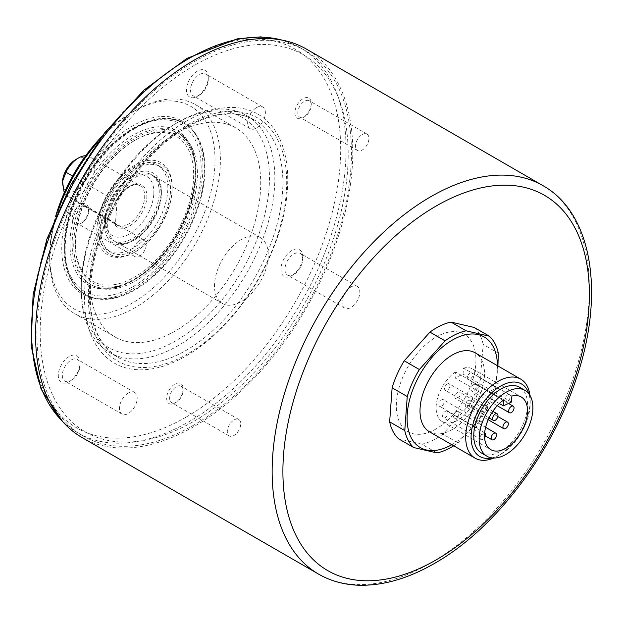 <?xml version="1.0" encoding="UTF-8"?>
<svg xmlns="http://www.w3.org/2000/svg" width="622" height="622" viewBox="0 0 622 622"><rect width="100%" height="100%" fill="white"/><g stroke="black" fill="none" stroke-linecap="round" stroke-linejoin="round"><path stroke-width="0.47" stroke-dasharray="3.11 2.33" d="M71.188 380.524L69.174 381.69A15.395 8.887 -60 0 1 58.289 375.408A15.395 8.887 -60 0 1 69.174 356.546A15.395 8.887 -60 0 1 80.059 362.836A15.395 8.887 -60 0 1 69.174 381.69L71.188 380.524A12.549 7.246 -60 0 1 64.921 381.146A12.549 7.246 -60 0 1 62.993 371.093A12.549 7.246 -60 0 1 71.188 360.037A12.549 7.246 -60 0 1 77.462 359.415A12.549 7.246 -60 0 1 80.059 365.161A12.549 7.246 -60 0 1 71.188 380.524M128.319 393.018A12.549 7.246 -60 0 1 134.593 392.396A12.549 7.246 -60 0 1 136.513 402.45A12.549 7.246 -60 0 1 128.319 413.506A12.549 7.246 -60 0 1 122.044 414.128A12.549 7.246 -60 0 1 120.124 404.075A12.549 7.246 -60 0 1 128.319 393.018M293.841 274.473L291.819 275.639A15.395 8.887 -60 0 1 280.934 269.357A15.395 8.887 -60 0 1 291.819 250.495A15.395 8.887 -60 0 1 302.712 256.785A15.395 8.887 -60 0 1 291.819 275.639L293.841 274.473A12.549 7.246 -60 0 1 287.566 275.095A12.549 7.246 -60 0 1 285.638 265.042A12.549 7.246 -60 0 1 293.841 253.986A12.549 7.246 -60 0 1 300.107 253.364A12.549 7.246 -60 0 1 302.712 259.11A12.549 7.246 -60 0 1 293.841 274.473M350.963 286.967A12.549 7.246 -60 0 1 357.238 286.345A12.549 7.246 -60 0 1 359.158 296.399A12.549 7.246 -60 0 1 350.963 307.455A12.549 7.246 -60 0 1 344.689 308.077A12.549 7.246 -60 0 1 342.769 298.024A12.549 7.246 -60 0 1 350.963 286.967M304.547 116.757L303.07 117.612A11.593 6.694 -60 0 1 294.867 112.877A11.593 6.694 -60 0 1 303.07 98.673A11.593 6.694 -60 0 1 311.264 103.407A11.593 6.694 -60 0 1 303.07 117.612L304.547 116.757A9.501 5.489 -60 0 1 299.796 117.231A9.501 5.489 -60 0 1 298.335 109.612A9.501 5.489 -60 0 1 304.547 101.238A9.501 5.489 -60 0 1 309.297 100.764A9.501 5.489 -60 0 1 311.264 105.118A9.501 5.489 -60 0 1 304.547 116.757M362.206 134.531A9.501 5.489 -60 0 1 366.964 134.057A9.501 5.489 -60 0 1 368.418 141.676A9.501 5.489 -60 0 1 362.206 150.05A9.501 5.489 -60 0 1 357.456 150.516A9.501 5.489 -60 0 1 356.002 142.905A9.501 5.489 -60 0 1 362.206 134.531M81.902 222.808L80.425 223.663A11.593 6.694 -60 0 1 72.222 218.928A11.593 6.694 -60 0 1 80.425 204.724A11.593 6.694 -60 0 1 88.619 209.458A11.593 6.694 -60 0 1 80.425 223.663L81.902 222.808A9.501 5.489 -60 0 1 77.151 223.282A9.501 5.489 -60 0 1 75.69 215.663A9.501 5.489 -60 0 1 81.902 207.289A9.501 5.489 -60 0 1 86.652 206.815A9.501 5.489 -60 0 1 88.619 211.169A9.501 5.489 -60 0 1 81.902 222.808M139.561 240.582A9.501 5.489 -60 0 1 144.312 240.108A9.501 5.489 -60 0 1 145.773 247.727A9.501 5.489 -60 0 1 139.561 256.101A9.501 5.489 -60 0 1 134.811 256.567A9.501 5.489 -60 0 1 133.357 248.955A9.501 5.489 -60 0 1 139.561 240.582M199.382 95.112L197.368 96.278A15.395 8.887 -60 0 1 186.483 89.996A15.395 8.887 -60 0 1 197.368 71.133A15.395 8.887 -60 0 1 208.253 77.423A15.395 8.887 -60 0 1 197.368 96.278L199.382 95.112A12.549 7.246 -60 0 1 193.108 95.734A12.549 7.246 -60 0 1 191.187 85.68A12.549 7.246 -60 0 1 199.382 74.624A12.549 7.246 -60 0 1 205.657 74.002A12.549 7.246 -60 0 1 208.253 79.748A12.549 7.246 -60 0 1 199.382 95.112M256.513 107.606A12.549 7.246 -60 0 1 262.779 106.984A12.549 7.246 -60 0 1 264.708 117.037A12.549 7.246 -60 0 1 256.513 128.093A12.549 7.246 -60 0 1 250.238 128.715A12.549 7.246 -60 0 1 248.31 118.662A12.549 7.246 -60 0 1 256.513 107.606M176.353 402.17L174.875 403.025A11.593 6.694 -60 0 1 166.673 398.29A11.593 6.694 -60 0 1 174.875 384.085A11.593 6.694 -60 0 1 183.078 388.82A11.593 6.694 -60 0 1 174.875 403.025L176.353 402.17A9.501 5.489 -60 0 1 171.602 402.644A9.501 5.489 -60 0 1 170.148 395.024A9.501 5.489 -60 0 1 176.353 386.651A9.501 5.489 -60 0 1 181.103 386.176A9.501 5.489 -60 0 1 183.078 390.53A9.501 5.489 -60 0 1 176.353 402.17M234.02 419.943A9.501 5.489 -60 0 1 238.77 419.469A9.501 5.489 -60 0 1 240.224 427.089A9.501 5.489 -60 0 1 234.02 435.462A9.501 5.489 -60 0 1 229.261 435.929A9.501 5.489 -60 0 1 227.808 428.317A9.501 5.489 -60 0 1 234.02 419.943M194.188 424.88A222.404 128.404 -60 0 1 82.983 435.898A222.404 128.404 -60 0 1 48.897 257.679A222.404 128.404 -60 0 1 194.188 61.695A222.404 128.404 -60 0 1 305.386 50.677A222.404 128.404 -60 0 1 339.48 228.896A222.404 128.404 -60 0 1 194.188 424.88M186.118 121.298A143.705 82.967 -60 0 1 287.737 179.968A143.705 82.967 -60 0 1 186.118 355.971A143.705 82.967 -60 0 1 84.506 297.3A143.705 82.967 -60 0 1 186.118 121.298M178.055 122.223A136.863 79.017 120 0 0 178.055 122.231A136.863 79.017 120 0 0 81.28 289.852A136.863 79.017 120 0 0 109.627 352.503A136.863 79.017 120 0 0 178.055 345.723A136.863 79.017 120 0 0 267.468 225.117A136.863 79.017 120 0 0 246.491 115.451A136.863 79.017 120 0 0 178.055 122.223L175.365 123.778A133.061 76.825 -60 0 1 269.458 178.102A133.061 76.825 -60 0 1 175.365 341.066A133.061 76.825 -60 0 1 81.28 286.742A133.061 76.825 -60 0 1 175.365 123.778L178.055 122.231M101.744 136.599A116.905 67.495 -60 0 1 132.354 112.139L135.044 110.584A120.707 69.687 120 0 0 97.623 142.174M58.336 210.22A120.707 69.687 120 0 0 49.69 258.418A120.707 69.687 120 0 0 74.694 313.675A120.707 69.687 120 0 0 135.044 307.696A120.707 69.687 120 0 0 213.898 201.334A120.707 69.687 120 0 0 195.394 104.605A120.707 69.687 120 0 0 135.044 110.584L132.354 112.139A116.905 67.495 -60 0 1 215.018 159.862A116.905 67.495 -60 0 1 132.354 303.046A116.905 67.495 -60 0 1 49.69 255.315A116.905 67.495 -60 0 1 55.568 216.58M175.365 330.982A120.707 69.687 -60 0 1 115.016 336.961A120.707 69.687 -60 0 1 96.511 240.232A120.707 69.687 -60 0 1 175.365 133.87A120.707 69.687 -60 0 1 235.722 127.891A120.707 69.687 -60 0 1 254.227 224.612A120.707 69.687 -60 0 1 175.365 330.982M132.354 289.129A99.862 57.659 120 0 0 194.725 209.808A99.862 57.659 120 0 0 190.845 128.132A99.862 57.659 120 0 0 132.354 126.048A99.862 57.659 120 0 0 64.844 222.676A99.862 57.659 120 0 0 92.787 297.969A99.862 57.659 120 0 0 132.354 289.129M135.044 128.435A98.844 57.069 -60 0 1 192.937 130.496A98.844 57.069 -60 0 1 196.777 211.34A98.844 57.069 -60 0 1 135.044 289.852A98.844 57.069 -60 0 1 95.881 298.599A98.844 57.069 -60 0 1 68.218 224.075A98.844 57.069 -60 0 1 135.044 128.435M81.295 269.357A83.636 48.291 120 0 0 160.313 255.378A83.636 48.291 120 0 0 187.72 148.308A83.636 48.291 120 0 0 134.507 140.541A83.636 48.291 120 0 0 75.363 242.977A83.636 48.291 120 0 0 81.295 269.357M81.404 271.075A85.16 49.169 120 0 0 161.86 256.847A85.16 49.169 120 0 0 189.764 147.834A85.16 49.169 120 0 0 135.58 139.919A85.16 49.169 120 0 0 75.363 244.221A85.16 49.169 120 0 0 81.404 271.075M168.368 170.319A53.228 30.727 120 0 0 118.087 179.214A53.228 30.727 120 0 0 100.647 247.346A53.228 30.727 120 0 0 134.507 252.291A53.228 30.727 120 0 0 172.138 187.105A53.228 30.727 120 0 0 168.368 170.319M168.476 172.037A51.704 29.848 120 0 0 119.626 180.675A51.704 29.848 120 0 0 102.684 246.864A51.704 29.848 120 0 0 135.58 251.669A51.704 29.848 120 0 0 172.138 188.342A51.704 29.848 120 0 0 168.476 172.037M101.448 243.661A49.426 28.534 120 0 0 108.181 250.705A49.426 28.534 120 0 0 153.16 229.083A49.426 28.534 120 0 0 164.34 172.138A49.426 28.534 120 0 0 157.607 165.102A49.426 28.534 120 0 0 112.629 186.724A49.426 28.534 120 0 0 101.448 243.661M104.138 245.216A49.426 28.534 120 0 0 110.871 252.252A49.426 28.534 120 0 0 155.842 230.63A49.426 28.534 120 0 0 167.03 173.694A49.426 28.534 120 0 0 160.297 166.649A49.426 28.534 120 0 0 115.319 188.272A49.426 28.534 120 0 0 104.138 245.216M110.319 236.344A38.02 21.949 120 0 0 115.498 241.756A38.02 21.949 120 0 0 150.096 225.125A38.02 21.949 120 0 0 158.696 181.321A38.02 21.949 120 0 0 153.517 175.909A38.02 21.949 120 0 0 118.919 192.54A38.02 21.949 120 0 0 110.319 236.344M191.218 146.178A87.438 50.483 120 0 0 179.299 133.73A87.438 50.483 120 0 0 99.73 171.983A87.438 50.483 120 0 0 79.95 272.724A87.438 50.483 120 0 0 91.862 285.179A87.438 50.483 120 0 0 171.431 246.926A87.438 50.483 120 0 0 191.218 146.178M71.616 280.359A98.844 57.069 120 0 0 85.082 294.431A98.844 57.069 120 0 0 175.031 251.195A98.844 57.069 120 0 0 197.399 137.306A98.844 57.069 120 0 0 183.933 123.226A98.844 57.069 120 0 0 93.984 166.471A98.844 57.069 120 0 0 71.616 280.359M64.206 192.913L64.424 193.629A22.812 13.171 120 0 0 67.184 196.303A22.812 13.171 120 0 0 84.11 190.868A22.812 13.171 120 0 0 94.661 168.896A22.812 13.171 120 0 0 89.996 156.798A22.812 13.171 120 0 0 85.704 155.725M72.642 176.065L115.98 201.093A22.812 13.171 -60 0 1 139.997 185.659A22.812 13.171 -60 0 1 144.662 197.765A22.812 13.171 -60 0 1 134.111 219.737A22.812 13.171 -60 0 1 117.185 225.172A22.812 13.171 -60 0 1 114.425 222.497L64.424 193.629M75.9 159.481A19.01 10.978 -60 0 1 89.296 168.616A19.01 10.978 -60 0 1 75.379 190.806A19.01 10.978 -60 0 1 62.464 182.899M153.774 194.562A34.218 19.756 -60 0 1 128.614 234.556A34.218 19.756 -60 0 1 105.476 220.009A34.218 19.756 -60 0 1 105.569 217.521A34.218 19.756 -60 0 1 129.671 178.102A34.218 19.756 -60 0 1 153.774 194.562M105.577 220.343A38.02 21.949 120 0 0 105.476 223.111A38.02 21.949 120 0 0 113.344 240.512A38.02 21.949 120 0 0 141.552 231.454A38.02 21.949 120 0 0 159.139 194.834A38.02 21.949 120 0 0 151.364 174.665A38.02 21.949 120 0 0 132.354 176.547A38.02 21.949 120 0 0 105.577 220.343M268.152 257.772A38.02 21.949 -60 0 1 250.573 294.393A38.02 21.949 -60 0 1 222.365 303.458A38.02 21.949 -60 0 1 214.598 283.29A38.02 21.949 -60 0 1 232.177 246.67A38.02 21.949 -60 0 1 260.385 237.604A38.02 21.949 -60 0 1 268.152 257.772M115.342 225.312A24.328 14.049 120 0 0 140.23 215.624A24.328 14.049 120 0 0 142.43 185.348A24.328 14.049 120 0 0 117.216 199.522L115.342 225.312L114.425 222.497L117.185 225.172L67.184 196.303M117.216 199.522L116.928 200.642L115.98 201.093M429.444 431.792A45.624 26.342 120 0 0 449.449 431.015A45.624 26.342 120 0 0 481.498 391.145A45.624 26.342 120 0 0 475.068 352.775M529.944 395.351A45.624 26.342 -60 0 1 530.216 400.047A45.624 26.342 -60 0 1 497.958 455.918A45.624 26.342 -60 0 1 495.143 457.403A45.624 26.342 -60 0 1 493.751 458.025M491.893 457.893A41.822 24.141 120 0 0 498.067 455.724A41.822 24.141 120 0 0 500.648 454.363A41.822 24.141 120 0 0 530.216 403.149A41.822 24.141 120 0 0 528.894 393.804M481.638 453.143A38.02 21.949 120 0 0 498.3 452.497A38.02 21.949 120 0 0 525.007 419.275A38.02 21.949 120 0 0 519.658 387.296M498.3 353.156L483.177 344.425L480.783 373.262L480.705 378.479L495.827 387.211L497.927 365.969M483.177 344.425A67.674 39.069 120 0 0 474.252 327.467M453.718 445.803A67.674 39.069 -60 0 0 457.994 442.887L442.872 434.156A67.674 39.069 120 0 1 421.825 444.186L436.947 452.917M421.825 444.186L398.585 438.813M499.38 403.546L455.024 377.935L463.056 374.11L463.491 368.115L511.883 396.051M503.843 399.876L455.459 371.94L455.024 377.935M511.447 402.045L463.056 374.11M455.459 371.94A30.416 17.556 120 0 0 437.375 398.756A30.416 17.556 120 0 0 442.429 421.724A30.416 17.556 120 0 0 472.844 404.168A30.416 17.556 120 0 0 472.844 369.048A30.416 17.556 120 0 0 463.491 368.115M451.797 444.699A63.872 36.877 120 0 0 497.421 365.682M457.994 442.887L483.706 414.198A67.674 39.069 -60 0 0 495.827 387.211M483.706 414.198L468.584 405.466L442.872 434.156M468.584 405.466A67.674 39.069 120 0 0 480.705 378.479M457.87 392.163A3.802 2.193 120 0 0 455.195 395.483A3.802 2.193 120 0 0 455.732 398.679A3.802 2.193 120 0 0 457.403 398.616A3.802 2.193 120 0 0 460.07 395.297A3.802 2.193 120 0 0 459.534 392.093A3.802 2.193 120 0 0 457.87 392.163M456.462 411.523A3.802 2.193 120 0 0 453.796 414.851A3.802 2.193 120 0 0 454.324 418.046A3.802 2.193 120 0 0 455.996 417.984A3.802 2.193 120 0 0 458.663 414.656A3.802 2.193 120 0 0 458.126 411.461A3.802 2.193 120 0 0 456.462 411.523M479.438 421.545A3.802 2.193 120 0 0 476.763 424.865A3.802 2.193 120 0 0 477.299 428.06A3.802 2.193 120 0 0 478.971 427.998A3.802 2.193 120 0 0 481.638 424.678A3.802 2.193 120 0 0 481.101 421.475A3.802 2.193 120 0 0 479.438 421.545M441.799 399.814A3.802 2.193 120 0 0 439.132 403.134A3.802 2.193 120 0 0 439.668 406.337A3.802 2.193 120 0 0 441.332 406.267A3.802 2.193 120 0 0 443.999 402.947A3.802 2.193 120 0 0 443.47 399.752A3.802 2.193 120 0 0 441.799 399.814M473.941 384.505A3.802 2.193 120 0 0 471.266 387.833A3.802 2.193 120 0 0 471.803 391.028A3.802 2.193 120 0 0 473.466 390.966A3.802 2.193 120 0 0 476.141 387.638A3.802 2.193 120 0 0 475.605 384.443A3.802 2.193 120 0 0 473.941 384.505M468.234 400.444A3.802 2.193 120 0 0 465.567 403.764A3.802 2.193 120 0 0 466.103 406.959A3.802 2.193 120 0 0 467.767 406.897A3.802 2.193 120 0 0 470.442 403.577A3.802 2.193 120 0 0 469.905 400.374A3.802 2.193 120 0 0 468.234 400.444M447.179 411.204A3.802 2.193 120 0 0 445.515 411.266A3.802 2.193 120 0 0 442.841 414.586A3.802 2.193 120 0 0 443.377 417.79A3.802 2.193 120 0 0 445.041 417.72A3.802 2.193 120 0 0 447.716 414.4A3.802 2.193 120 0 0 447.179 411.204L484.655 432.842A3.802 2.193 120 0 0 483.146 432.998A3.802 2.193 120 0 0 480.479 436.317A3.802 2.193 120 0 0 481.016 439.513A3.802 2.193 120 0 0 482.68 439.451A3.802 2.193 120 0 0 484.585 437.686M507.863 394.783A3.802 2.193 120 0 0 505.188 398.103A3.802 2.193 120 0 0 505.725 401.307A3.802 2.193 120 0 0 507.389 401.237A3.802 2.193 120 0 0 510.063 397.917A3.802 2.193 120 0 0 509.527 394.721A3.802 2.193 120 0 0 507.863 394.783M470.224 373.052A3.802 2.193 120 0 0 467.557 376.38A3.802 2.193 120 0 0 468.086 379.575A3.802 2.193 120 0 0 469.758 379.513A3.802 2.193 120 0 0 472.425 376.186A3.802 2.193 120 0 0 471.888 372.99A3.802 2.193 120 0 0 470.224 373.052M485.137 405.606A3.802 2.193 120 0 0 482.462 408.926A3.802 2.193 120 0 0 482.999 412.129A3.802 2.193 120 0 0 484.67 412.059A3.802 2.193 120 0 0 487.337 408.74A3.802 2.193 120 0 0 486.801 405.544A3.802 2.193 120 0 0 485.137 405.606M447.498 383.883A3.802 2.193 120 0 0 444.831 387.203A3.802 2.193 120 0 0 445.368 390.398A3.802 2.193 120 0 0 447.031 390.336A3.802 2.193 120 0 0 449.706 387.008A3.802 2.193 120 0 0 449.17 383.813A3.802 2.193 120 0 0 447.498 383.883M82.034 437.538A224.301 129.5 120 0 0 194.188 426.435A224.301 129.5 120 0 0 340.716 228.772A224.301 129.5 120 0 0 306.335 49.037M436.131 428.916A56.268 32.484 -60 0 1 396.346 405.941A56.268 32.484 -60 0 1 436.131 337.031A56.268 32.484 -60 0 1 475.916 359.998A56.268 32.484 -60 0 1 436.131 428.916M194.188 65.45A217.801 125.753 120 0 0 40.173 332.202A217.801 125.753 120 0 0 194.188 421.125A217.801 125.753 120 0 0 348.196 154.373A217.801 125.753 120 0 0 194.188 65.45M61.873 420.666A222.404 128.404 120 0 0 77.61 432.788A222.404 128.404 120 0 0 188.808 421.778A222.404 128.404 120 0 0 334.1 225.794A222.404 128.404 120 0 0 300.014 47.575A222.404 128.404 120 0 0 281.642 40.01M186.118 417.121A218.602 126.212 -60 0 1 31.543 327.872A218.602 126.212 -60 0 1 186.118 60.147A218.602 126.212 -60 0 1 340.693 149.389A218.602 126.212 -60 0 1 186.118 417.121M187.517 124.898A140.284 80.992 -60 0 1 286.711 182.168A140.284 80.992 -60 0 1 187.517 353.98A140.284 80.992 -60 0 1 88.324 296.71A140.284 80.992 -60 0 1 187.517 124.898M186.118 126.88A136.863 79.017 -60 0 1 254.553 120.1A136.863 79.017 -60 0 1 275.53 229.775A136.863 79.017 -60 0 1 186.118 350.38A136.863 79.017 -60 0 1 117.69 357.16A136.863 79.017 -60 0 1 96.713 247.486A136.863 79.017 -60 0 1 186.118 126.88M107.256 237.06A40.298 23.263 120 0 0 145.33 230.327A40.298 23.263 120 0 0 158.532 178.739A40.298 23.263 120 0 0 120.458 185.473A40.298 23.263 120 0 0 107.256 237.06M189.601 145.245A87.438 50.483 120 0 0 177.69 132.797A87.438 50.483 120 0 0 98.12 171.05A87.438 50.483 120 0 0 78.333 271.798A87.438 50.483 120 0 0 90.252 284.246A87.438 50.483 120 0 0 169.822 245.993A87.438 50.483 120 0 0 189.601 145.245M76.296 272.273A88.962 51.362 120 0 0 160.344 257.407A88.962 51.362 120 0 0 189.492 143.526A88.962 51.362 120 0 0 105.445 158.392A88.962 51.362 120 0 0 76.296 272.273M71.46 277.777A96.566 55.755 120 0 0 162.692 261.644A96.566 55.755 120 0 0 194.328 138.022A96.566 55.755 120 0 0 103.096 154.163A96.566 55.755 120 0 0 71.46 277.777M542.905 185.613A224.301 129.5 -60 0 1 577.286 365.355A224.301 129.5 -60 0 1 430.751 563.011A224.301 129.5 -60 0 1 318.604 574.122M80.059 365.161L80.059 362.836M134.593 392.396L77.462 359.415M302.712 259.11L302.712 256.785M357.238 286.345L300.107 253.364M311.264 105.118L311.264 103.407M366.964 134.057L309.297 100.764M88.619 211.169L88.619 209.458M144.312 240.108L86.652 206.815M208.253 79.748L208.253 77.423M262.779 106.984L205.657 74.002M183.078 390.53L183.078 388.82M238.77 419.469L181.103 386.176M82.983 435.898L77.61 432.788L62.511 421.413M109.627 352.503L117.69 357.16C93.323 341.447 85.198 310.596 93.316 264.583C103.68 210.555 144.537 150.812 187.261 126.997C213.774 112.255 236.204 109.962 254.553 120.1L246.491 115.451M81.28 286.742L81.28 289.852M74.694 313.675L115.016 336.961M49.69 255.315L49.69 258.418M192.937 130.496L190.845 128.132M95.881 298.599L92.787 297.969M195.394 104.605L235.722 127.891M305.386 50.677L300.014 47.575L282.606 40.197M229.261 435.929L171.602 402.644M250.238 128.715L193.108 95.734M134.811 256.567L77.151 223.282M357.456 150.516L299.796 117.231M344.689 308.077L287.566 275.095M122.044 414.128L64.921 381.146M108.181 250.705L110.871 252.252M115.498 241.756C130.892 254.351 172.107 207.46 158.151 180.777L153.517 175.909M91.862 285.179L90.252 284.246C108.189 295.512 140.222 282.497 163.742 252.929C191.879 219.426 203.549 168.476 189.236 144.887C186.266 139.553 182.417 135.526 177.69 132.797L179.299 133.73M85.082 294.431C79.289 291.065 74.617 286.19 71.071 279.814C57.823 256.87 63.592 214.963 84.289 179.742C109.931 133.94 157.071 106.416 183.933 123.226M157.607 165.102L160.297 166.649M172.138 188.342L172.138 187.105M135.58 251.669L134.507 252.291M75.363 242.977L75.363 244.221M134.507 140.541L135.58 139.919M116.928 200.642C125.302 187.689 132.991 182.697 139.997 185.659L89.996 156.798M105.476 220.009L105.476 223.111M222.365 303.458L113.344 240.512M260.385 237.604L151.364 174.665M129.671 178.102L132.354 176.547M442.429 421.724L490.812 449.667M472.844 369.048L521.228 396.984M530.216 403.149L530.216 400.047M500.648 454.363L497.958 455.918M489.032 417.906L455.732 398.679M492.834 411.321L459.534 392.093M485.393 435.983L454.324 418.046M485.603 427.322L458.126 411.461M477.299 428.06L439.668 406.337M481.101 421.475L443.47 399.752M497.25 405.715L471.803 391.028M508.516 403.445L475.605 384.443M488.2 419.718L466.103 406.959M497.849 416.515L469.905 400.374M481.016 439.513L443.377 417.79M505.725 401.307L468.086 379.575M509.527 394.721L471.888 372.99M482.999 412.129L445.368 390.398M486.801 405.544L449.17 383.813"/><path stroke-width="0.93" d="M97.623 142.174A120.707 69.687 120 0 0 58.336 210.22M55.568 216.58A116.905 67.495 -60 0 1 101.744 136.599M85.704 155.725A22.812 13.171 120 0 0 78.59 157.926A22.812 13.171 120 0 0 65.979 172.224L72.642 176.065M62.464 182.899A19.01 10.978 -60 0 1 62.464 182.759A19.01 10.978 -60 0 1 62.511 181.375L64.206 192.913M65.979 172.224L62.511 181.375A19.01 10.978 -60 0 1 75.9 159.481L78.59 157.926M497.421 365.682A63.872 36.877 120 0 0 456.19 338.057A63.872 36.877 120 0 0 407.27 413.716A63.872 36.877 120 0 0 448.322 446.51A63.872 36.877 120 0 0 451.797 444.699M445.08 340.848A67.674 39.069 -60 0 1 455.708 334.418A67.674 39.069 -60 0 1 466.135 330.818L451.012 322.095A67.674 39.069 120 0 0 440.586 325.687A67.674 39.069 120 0 0 429.957 332.117L445.08 340.848L419.368 369.538A67.674 39.069 -60 0 0 407.247 396.525L404.774 430.579A67.674 39.069 -60 0 0 413.708 447.545L436.947 452.917A67.674 39.069 -60 0 0 447.366 449.317A67.674 39.069 -60 0 0 453.718 445.803M520.769 379.163L475.068 352.775A45.624 26.342 120 0 0 455.071 353.553A45.624 26.342 120 0 0 423.022 393.423A45.624 26.342 120 0 0 429.444 431.792L475.146 458.181A45.624 26.342 -60 0 1 468.724 419.803A45.624 26.342 -60 0 1 500.772 379.941A45.624 26.342 -60 0 1 520.769 379.163A45.624 26.342 -60 0 1 529.944 395.351M493.751 458.025A45.624 26.342 -60 0 1 475.146 458.181M528.894 393.804A41.822 24.141 120 0 0 503.221 384.715A41.822 24.141 120 0 0 471.632 430.393A41.822 24.141 120 0 0 491.893 457.893M525.03 390.398L519.658 387.296A38.02 21.949 120 0 0 502.988 387.941A38.02 21.949 120 0 0 476.281 421.172A38.02 21.949 120 0 0 481.638 453.143L487.018 456.253A38.02 21.949 120 0 0 503.68 455.599A38.02 21.949 120 0 0 530.387 422.377A38.02 21.949 120 0 0 525.03 390.398A38.02 21.949 120 0 0 508.368 391.051A38.02 21.949 120 0 0 481.661 424.274A38.02 21.949 120 0 0 487.018 456.253M497.927 365.969L498.3 353.156A67.674 39.069 -60 0 0 489.366 336.191L474.252 327.467L451.012 322.095M489.366 336.191L466.135 330.818M419.368 369.538L404.246 360.807L429.957 332.117M404.246 360.807A67.674 39.069 120 0 0 392.124 387.794L407.247 396.525M404.774 430.579L389.652 421.856L392.124 387.794M413.708 447.545L398.585 438.813A67.674 39.069 120 0 1 389.652 421.856M503.408 405.871L503.843 399.876A30.416 17.556 120 0 0 485.766 426.692A30.416 17.556 120 0 0 490.812 449.667A30.416 17.556 120 0 0 521.228 432.103A30.416 17.556 120 0 0 521.228 396.984A30.416 17.556 120 0 0 511.883 396.051L511.447 402.045L503.408 405.871L499.38 403.546M495.501 413.887A3.802 2.193 120 0 0 492.834 417.214A3.802 2.193 120 0 0 493.37 420.41A3.802 2.193 120 0 0 495.034 420.348A3.802 2.193 120 0 0 497.709 417.02A3.802 2.193 120 0 0 497.172 413.824A3.802 2.193 120 0 0 495.501 413.887M494.101 433.254A3.802 2.193 120 0 0 491.427 436.574A3.802 2.193 120 0 0 491.963 439.777A3.802 2.193 120 0 0 493.627 439.707A3.802 2.193 120 0 0 496.302 436.387A3.802 2.193 120 0 0 495.765 433.192A3.802 2.193 120 0 0 494.101 433.254M511.572 406.236A3.802 2.193 120 0 0 508.905 409.556A3.802 2.193 120 0 0 509.434 412.759A3.802 2.193 120 0 0 511.105 412.689A3.802 2.193 120 0 0 513.772 409.369A3.802 2.193 120 0 0 513.236 406.174A3.802 2.193 120 0 0 511.572 406.236M505.873 422.175A3.802 2.193 120 0 0 503.198 425.495A3.802 2.193 120 0 0 503.734 428.69A3.802 2.193 120 0 0 505.406 428.628A3.802 2.193 120 0 0 508.073 425.3A3.802 2.193 120 0 0 507.536 422.105A3.802 2.193 120 0 0 505.873 422.175M484.585 437.686A3.802 2.193 120 0 0 484.818 432.928A3.802 2.193 120 0 0 484.655 432.85L484.818 432.928M194.188 60.14A224.301 129.5 120 0 0 47.653 257.803A224.301 129.5 120 0 0 82.034 437.538L318.604 574.122A224.301 129.5 -60 0 1 284.215 394.379A224.301 129.5 -60 0 1 430.751 196.723A224.301 129.5 -60 0 1 542.905 185.613L306.335 49.037A224.301 129.5 120 0 0 194.188 60.14M281.642 40.01A222.404 128.404 120 0 0 188.808 58.592A222.404 128.404 120 0 0 48.578 238.957A222.404 128.404 120 0 0 61.873 420.666M436.131 206.037A216.697 125.115 120 0 0 282.901 471.437A216.697 125.115 120 0 0 436.131 559.909A216.697 125.115 120 0 0 589.361 294.501A216.697 125.115 120 0 0 436.131 206.037M62.511 421.413L41.075 389.131L31.1 345.762L33.106 294.556L46.837 239.291L71.235 184.081L104.457 133.054L143.993 90.081L186.911 58.406L237.044 38.883L260.704 36.869L282.606 40.197M493.37 420.41L489.032 417.906M497.172 413.824L492.834 411.321M491.963 439.777L485.393 435.983M495.765 433.192L485.603 427.322M509.434 412.759L497.25 405.715M513.236 406.174L508.516 403.445M503.734 428.69L488.2 419.718M507.536 422.105L497.849 416.515M318.604 574.122C330.025 580.676 342.699 584.346 356.608 585.131C381.379 586.297 407.363 579.051 434.553 563.392C494.327 529.571 551.489 454.721 576.376 378.285C604.996 294.4 592.735 213.424 542.905 185.613"/></g></svg>

